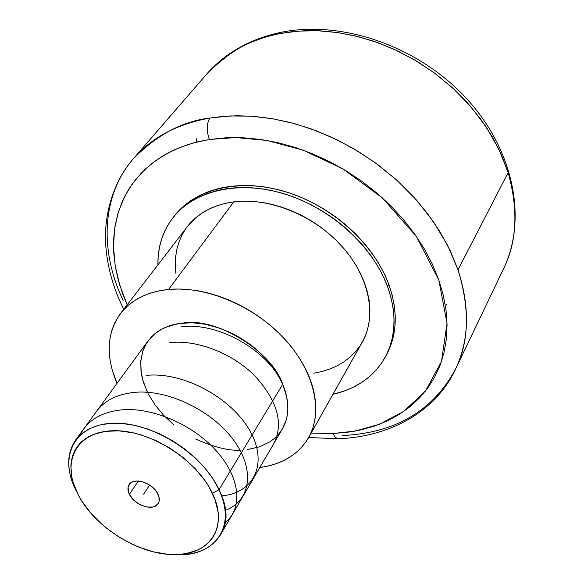<?xml version="1.0" encoding="UTF-8"?>
<svg xmlns="http://www.w3.org/2000/svg" width="584" height="584" viewBox="0 0 584 584"><rect width="100%" height="100%" fill="white"/><g stroke="black" fill="none" stroke-linecap="round" stroke-linejoin="round"><path stroke-width="0.88" d="M123.136 300.424C99.455 250.784 101.331 195.509 133.663 158.381C151.95 137.342 177.397 123.896 210.006 118.041C206.502 123.538 206.298 130.685 209.393 139.474L226.337 137.751L243.046 137.766L260.245 139.386L277.736 142.635L295.314 147.475L312.776 153.877L329.909 161.768L346.502 171.061L362.357 181.646L377.271 193.399L391.083 206.174L403.624 219.81L414.757 234.133L424.364 248.974L432.35 264.158L438.65 279.495L443.205 294.81L446.008 309.929L447.067 324.704L446.388 338.961L444.03 352.583L440.044 365.423L434.518 377.381L427.532 388.353L419.195 398.251L409.618 407.019L398.909 414.596L387.207 420.933L374.614 426.013L361.277 429.817L347.312 432.321L331.997 433.584L311.177 433.065L332.858 433.554L335.274 437.365L338.143 438.745L335.274 437.365L332.858 433.554L355.233 431.072L379.235 424.334L403.486 411.596L425.473 391.054L441.453 361.518L447.045 323.47L438.803 279.94L416.202 236.184L382.389 197.896L342.874 168.878L303.103 150.132L266.837 140.423L235.805 137.561L209.393 139.474C206.298 130.685 206.502 123.538 210.006 118.041L223.037 116.406L237.535 115.756L253.566 116.347L271.144 118.479L290.19 122.479L310.542 128.67L331.909 137.357L353.838 148.796L375.746 163.104L396.901 180.259L416.48 200.042L433.656 222.008L447.687 245.514L458.009 269.772C469.981 308.848 469.134 342.02 455.469 369.278C432.897 410.946 395.164 433.043 342.253 435.562M123.75 309.294C113.274 288.292 107.266 266.851 105.726 244.988C103.711 216.043 112.748 181.923 133.663 158.381C157.432 134.524 182.887 121.078 210.006 118.041L229.95 115.953L250.843 116.158L272.385 118.691L294.248 123.552L316.083 130.707L337.537 140.043L358.269 151.438L377.928 164.703L396.2 179.631L412.8 195.976L427.473 213.452L440 231.775L450.213 250.653L458.009 269.772C470.062 307.096 469.215 340.268 455.469 369.278L503.576 268.742C516.957 241.922 518.482 209.875 508.146 172.616L499.035 149.555L486.443 127.356L470.886 106.733L453.038 88.286L433.664 72.401L413.516 59.276L393.266 48.91L373.483 41.15L354.568 35.763L336.815 32.441L320.39 30.857L305.359 30.718L291.715 31.733L279.429 33.646L281.875 32.156L279.429 33.646C248.806 40.077 224.541 53.575 206.648 74.146C225.417 52.699 250.412 38.719 281.619 32.2M129.422 494.392L138.328 481.004L129.422 494.392C127.553 490.545 127.473 487.268 129.159 484.559C133.626 476.646 153.001 482.953 157.914 494.013C159.688 497.758 159.775 500.948 158.184 503.583C153.745 511.635 134.451 505.408 129.422 494.392L128.4 491.83L128.122 487.063L130.195 483.355L132.035 482.085L136.984 480.975L142.963 481.888L149.059 484.691L154.315 488.954L156.359 491.429L158.914 496.59L159.111 501.364L158.315 503.371L155.081 506.255L152.774 507.021L147.234 507.065L141.153 505.167L138.204 503.569L133.021 499.378L129.422 494.392M148.124 340.8L155.366 333.281L160.038 330.069L165.257 327.398L177.156 323.821L190.618 322.74L197.764 323.171L205.101 324.237L220.007 328.288L234.717 334.734L248.587 343.319L255.026 348.305L266.567 359.386L271.545 365.365L275.925 371.548L282.744 384.272L219.036 489.691L212.379 493.283C229.191 527.629 209.036 555.975 173.251 554.544C138.35 554.428 94.615 526.98 78.38 495.071L76.424 491.086C61.736 459.674 77.92 430.919 114.172 430.722C150.212 430.072 197.042 459.878 212.379 493.283L219.036 489.691C202.831 454.118 152.957 422.378 114.632 423.196C76.081 423.531 59.006 454.228 74.606 487.56L76.679 491.786C66.423 471.609 66.05 454.381 75.555 440.095L81.658 433.649L89.513 428.627L98.937 425.167L109.704 423.415L121.53 423.422L134.108 425.232L147.073 428.795L160.074 434.036L172.725 440.818L184.668 448.935L195.552 458.163L205.079 468.229L212.97 478.836L219.036 489.691L282.744 384.272L277.371 373.84L270.246 363.715L261.566 354.189L251.573 345.538L240.535 338.012L228.775 331.829L216.627 327.157L204.444 324.12L192.567 322.791L181.317 323.2L171.002 325.303L161.892 329.026L154.213 334.238L148.132 340.779L75.555 440.095M168.572 289.452C205.918 285.802 253.792 305.819 284.036 338.384C314.353 370.95 323.478 411.501 308.651 437.562C298.585 454.41 282.306 464.389 259.814 467.499L267.027 466.251L275.173 464.024L282.773 461.002L289.759 457.199L296.051 452.636L301.578 447.359L306.286 441.394L310.104 434.795L312.995 427.612L314.907 419.911L315.805 411.771L315.674 403.252L314.499 394.448L312.279 385.455L309.016 376.344L304.746 367.234L299.497 358.218L293.321 349.385L286.277 340.844L278.437 332.683L269.896 325.011L260.727 317.893L251.047 311.425L240.958 305.673L230.578 300.702L220.007 296.562L209.386 293.299L198.816 290.942L188.42 289.518L178.303 289.022L168.572 289.452L233.812 201.867L168.572 289.452L159.337 290.803L150.679 293.044L142.678 296.139L135.422 300.052L128.962 304.724L123.348 310.097L118.64 316.112L114.858 322.704L112.026 329.799L110.157 337.318L109.252 345.195L109.31 353.342L110.325 361.686L112.259 370.147L117.034 383.338C105.522 356.408 106.711 333.092 120.596 313.396C131.269 299.753 147.256 291.774 168.572 289.452M308.695 437.489L362.314 342.063C377.067 316.083 369.489 276.845 341.735 246.098C314.046 215.343 269.377 197.275 233.812 201.867L243.053 201.166L252.638 201.363L262.45 202.466L272.392 204.451L282.357 207.32L292.234 211.036L301.921 215.562L311.301 220.862L320.273 226.862L328.734 233.505L336.603 240.718L343.786 248.419L350.203 256.515L355.802 264.924L360.518 273.546L364.314 282.291L367.154 291.058L369.015 299.767L369.891 308.315L369.789 316.623L368.716 324.609L366.694 332.194L363.766 339.304L359.963 345.889L355.335 351.875L349.94 357.226L343.845 361.897L337.107 365.854L329.792 369.066L321.988 371.519L313.761 373.191M174.565 215.671L183.61 206.152L191.194 200.341L199.677 195.406L208.999 191.406L219.058 188.391L229.767 186.405L241.024 185.5L252.697 185.683L264.676 186.968L276.816 189.355L289 192.822L301.081 197.341L312.922 202.86L324.39 209.327L335.355 216.664L345.692 224.789L355.276 233.615L364.014 243.024L371.811 252.923L378.578 263.194L384.257 273.714L388.791 284.372L387.55 286.569L383.002 275.896L377.308 265.37L370.526 255.084L362.715 245.178L353.955 235.746L344.348 226.913L333.99 218.774L323.01 211.423L311.52 204.947L299.658 199.414L287.554 194.881L275.356 191.406L263.194 189.004L251.2 187.712L239.506 187.522L228.242 188.42L217.518 190.399L207.444 193.406L198.122 197.414L189.625 202.349L182.033 208.152L175.412 214.751L169.805 222.066L165.257 230.023L161.79 238.52L159.417 247.485L158.14 256.814L157.921 264.866C157.607 246.901 162.659 231.14 173.054 217.584C194.384 190.282 239.133 179.814 285.131 194.107C331.099 208.364 372.753 246.302 387.55 286.569L388.791 284.372C374.045 244.141 332.471 206.269 286.576 192.048C240.652 177.799 195.954 188.289 174.631 215.584L173.857 216.591M281.773 32.171C342.772 20.002 418.516 46.625 466.054 98.024C513.628 149.358 527.644 218.854 503.576 268.742C517.081 240.214 518.607 208.174 508.146 172.616L458.009 269.772L508.146 172.616L501.276 154.424L492.144 136.554L480.844 119.297L467.529 102.923L452.396 87.695L435.657 73.883L417.589 61.692L398.478 51.334L378.622 42.953L358.357 36.69L337.99 32.609L317.842 30.748L298.227 31.105L279.429 33.646C254.011 37.252 229.753 50.75 206.648 74.146L133.663 158.381M209.393 139.474L198.005 141.73L186.391 145.08L174.704 149.686L163.162 155.731L152.015 163.381L141.583 172.769L132.239 183.989L124.363 197.093L118.37 212.007L114.639 228.592L113.5 246.572L115.172 265.589L119.749 285.174L127.181 304.833L122.808 294.205L118.384 280.437L115.347 266.632L113.741 252.908L113.624 239.382L115.019 226.176L117.939 213.423L122.414 201.246L128.414 189.771L135.933 179.135L144.934 169.462L155.344 160.87L167.104 153.475L180.106 147.387L194.246 142.693L209.393 139.474M445.315 305.162L446.972 304.308M196.75 138.663L196.501 142.102M385.484 356.736L386.666 354.539C397.339 334.231 398.047 310.841 388.791 284.372L392.149 295.044L394.302 305.614L395.244 315.981L394.988 326.033L393.558 335.676L390.973 344.808L387.287 353.356M387.55 286.569C396.828 313.068 396.134 336.472 385.462 356.787C374.395 376.293 356.897 388.791 332.968 394.288L344.385 390.981L353.291 387.214L361.518 382.549L368.993 377.009L375.629 370.636L381.352 363.482L386.082 355.598L389.769 347.049L392.346 337.91L393.777 328.266L394.032 318.207L393.076 307.834L390.915 297.249L387.55 286.569M175.966 273.954L175.295 265.822L175.514 257.865L176.645 250.149L178.682 242.754L181.624 235.753L185.449 229.22M187.354 226.592L195.662 217.832L201.962 213.102L208.999 209.094L216.701 205.853L224.993 203.436L233.812 201.867C213.503 204.714 198.034 212.926 187.413 226.519L120.654 313.323M220.351 534.988C210.809 549.697 194.436 556.194 171.221 554.479L177.207 554.8C215.175 556.333 236.805 526.272 219.036 489.691C226.942 507.386 227.38 522.483 220.351 534.988L282.444 428.802C289.547 416.209 289.642 401.361 282.744 384.272L286.759 397.018L287.854 409.267L287.306 415.056L286.043 420.538L282.415 428.853M281.452 430.401L278.188 434.693L274.319 438.511L269.896 441.818L259.566 446.818L247.616 449.541M147.139 391.63L142.584 379.454L141.284 373.402L140.715 361.671L142.905 350.794L145.036 345.808L147.832 341.195M78.38 495.071L81.782 500.955L90.235 512.416L100.616 523.125L106.419 528.082L118.983 537.003L132.466 544.339L139.408 547.332L153.402 551.829L167.119 554.194L180.084 554.333L186.128 553.552L197.063 550.281L201.845 547.829L206.101 544.836L209.787 541.339L212.861 537.36L215.292 532.936L217.036 528.104L218.08 522.906L218.401 517.395L217.993 511.62L214.97 499.502L209.094 487.041L205.145 480.844L195.399 468.835L183.537 457.783L170.053 448.154L155.526 440.365L140.576 434.744L133.137 432.817L118.734 430.831L105.441 431.35L93.798 434.314L88.731 436.671L84.235 439.569L80.344 442.979L77.088 446.855L74.496 451.162L72.584 455.849L71.365 460.864L70.846 466.171L71.868 477.413L73.394 483.245L78.38 495.071M149.599 485.034L143.591 494.203L149.599 485.034M180.96 326.843C218.387 321.696 268.107 350.561 282.744 384.272C272.1 351.59 216.54 317.236 183.726 322.967L177.237 323.813L170.557 325.441L163.856 328.04L157.381 331.785L151.431 336.858L146.401 343.37L142.715 351.364L140.788 360.737L140.978 371.249L143.482 382.491L148.292 393.952L155.183 405.084L163.732 415.385L173.419 424.466M195.625 439.015C214.627 447.49 229.811 451.162 241.177 450.03M273.845 443.511C283.824 423.568 277.546 401.069 255.004 376.016C232.688 353.481 197.574 339.552 169.718 342.611M221.621 495.889C253.879 493.173 268.494 463.623 249.952 430.861C231.804 398.186 183.712 371.519 146.372 375.373M225.081 510.431C250.207 501.349 255.661 470.616 234.155 440.884C213.233 411.362 168.228 388.959 134.24 392.39C117.099 394.178 104.463 400.609 96.323 411.676M224.716 522.943C242.769 509.182 240.769 479.055 217.649 452.366C194.815 425.656 153.161 406.953 121.786 409.851C101.382 411.968 87.498 420.349 80.125 434.985M221.015 533.798C228.315 521.877 227.658 507.175 219.036 489.691M455.469 369.278C436.92 409.479 392.652 436.679 338.18 438.745L308.666 437.547M74.606 487.56L76.424 491.086M173.119 217.496L174.631 215.584M177.207 554.8L173.251 554.544"/></g></svg>
